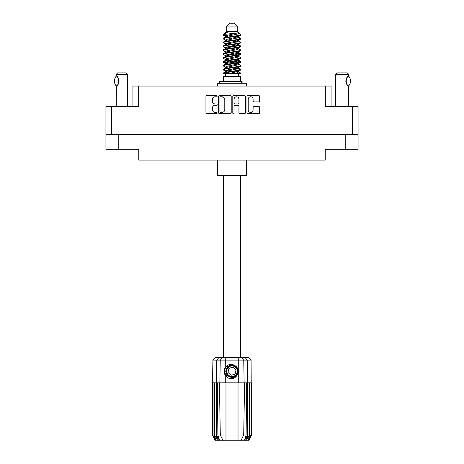 <?xml version="1.0" encoding="UTF-8"?>
<svg xmlns="http://www.w3.org/2000/svg" width="464" height="464" viewBox="0 0 464 464"><rect width="100%" height="100%" fill="white"/><g stroke="black" fill="none" stroke-linecap="round" stroke-linejoin="round"><path stroke-width="0.7" d="M248.228 110.003A2.436 2.436 0 0 0 250.664 112.439A2.436 2.436 0 0 0 253.1 110.003L253.1 107.248A0.911 0.911 0 0 1 254.011 106.337L258.61 106.337A0.911 0.911 0 0 1 259.521 107.248L259.521 112.798A0.911 0.911 0 0 1 258.61 113.709L247.869 113.709A0.911 0.911 0 0 1 246.958 112.798L246.958 96.408A0.911 0.911 0 0 1 247.869 95.497L258.61 95.497A0.911 0.911 0 0 1 259.521 96.408L259.521 101.007A0.911 0.911 0 0 1 258.61 101.918L254.011 101.918A0.911 0.911 0 0 1 253.1 101.007L253.1 99.209A2.436 2.436 0 0 0 250.664 96.773A2.436 2.436 0 0 0 248.228 99.209L248.228 110.003M233.433 113.709A0.638 0.638 0 0 0 234.071 113.071L234.071 106.152A0.911 0.911 0 0 1 234.981 105.241L238.032 105.241A0.911 0.911 0 0 1 238.943 106.152L238.943 112.798A0.911 0.911 0 0 0 239.853 113.709L244.453 113.709A0.911 0.911 0 0 0 245.363 112.798L245.363 96.408A0.911 0.911 0 0 0 244.453 95.497L233.705 95.497A0.911 0.911 0 0 0 232.795 96.408L232.795 113.071A0.638 0.638 0 0 0 233.433 113.709M132.924 106.459L132.924 86.049L138.672 86.049L138.672 106.459L111.679 106.459L111.679 134.664L105.925 134.664L105.925 106.459L111.679 106.459M352.321 106.459L358.075 106.459L358.075 134.664L352.321 134.664L352.321 106.459L325.328 106.459L325.328 86.049L331.076 86.049L331.076 106.459M105.925 134.664L105.925 149.228L113.025 149.228L113.025 134.664L113.025 149.228L138.765 149.228L138.765 160.08L325.235 160.08L325.235 149.228L345.222 149.228L345.222 134.664M231.205 112.798L231.205 96.408A0.911 0.911 0 0 0 230.295 95.497L219.547 95.497A0.911 0.911 0 0 0 218.637 96.408L218.637 112.798A0.911 0.911 0 0 0 219.547 113.709L230.295 113.709A0.911 0.911 0 0 0 231.205 112.798M215.267 96.773L216.52 96.773A0.638 0.638 0 0 0 217.158 96.135A0.638 0.638 0 0 0 216.52 95.497L206.845 95.497A0.911 0.911 0 0 0 205.935 96.408L205.935 112.798A0.911 0.911 0 0 0 206.845 113.709L216.52 113.709A0.638 0.638 0 0 0 217.158 113.071A0.638 0.638 0 0 0 216.52 112.439L215.267 112.439A2.912 2.912 0 0 1 212.355 109.521L212.355 108.158A2.912 2.912 0 0 1 215.267 105.241L216.52 105.241A0.638 0.638 0 0 0 217.158 104.603A0.638 0.638 0 0 0 216.52 103.965L215.267 103.965A2.912 2.912 0 0 1 212.355 101.053L212.355 99.69A2.912 2.912 0 0 1 215.267 96.773M325.328 86.049L138.672 86.049M352.321 134.664L111.679 134.664M358.075 134.664L358.075 149.228L345.222 149.228M220.551 96.773A0.638 0.638 0 0 0 219.913 97.411L219.913 111.801A0.638 0.638 0 0 0 220.551 112.439L221.867 112.439A2.912 2.912 0 0 0 224.785 109.521L224.785 99.69A2.912 2.912 0 0 0 221.867 96.773L220.551 96.773M238.943 99.255A2.436 2.436 0 0 0 236.507 96.819A2.436 2.436 0 0 0 234.071 99.255L234.071 103.054A0.911 0.911 0 0 0 234.981 103.965L238.032 103.965A0.911 0.911 0 0 0 238.943 103.054L238.943 99.255M350.975 134.664L350.975 149.228M127.403 106.459L127.403 74.269L116.273 74.269L116.365 76.183C119.503 76.073 119.515 86.026 116.365 85.921L116.638 85.736A5.754 5.754 0 0 1 116.365 85.921L116.273 106.459M116.273 74.269L117.665 72.877L126.011 72.877L127.403 74.269M116.22 85.921A7.47 7.47 0 0 1 116.22 76.183M116.934 76.595A5.754 5.754 0 0 1 118.564 78.729M118.691 79.048A5.754 5.754 0 0 1 118.697 83.05L119.051 81.061L118.697 79.054M118.569 83.358A5.754 5.754 0 0 1 116.94 85.509L117.665 84.796M118.413 83.694L118.564 83.375M223.323 175.479L223.323 357.309M240.677 175.479L240.677 357.309M226.246 26.912L237.754 26.912L234.042 23.2L229.958 23.2L226.246 26.912L226.246 31.552L225.417 32.532M237.754 26.912L237.754 31.552L226.246 31.552M236.715 68.098L240.677 69.322C241.21 70.609 222.79 71.897 223.323 73.184L223.323 73.619C223.254 72.343 241.222 71.079 240.677 69.803L238.252 71.404L238.392 70.714M238.583 67.147L238.583 68.115L237.324 68.887L226.676 71.207L223.323 73.184M240.677 69.322L240.677 69.803M223.335 34.469L223.323 35.015L224.158 34.469L223.335 34.469L224.216 33.855L227.279 32.381L225.417 32.381L225.417 33.327M238.392 37.485L240.677 38.396C241.21 39.689 222.79 40.977 223.323 42.265L223.323 42.746C222.79 41.458 241.21 40.171 240.677 38.883L237.324 40.861L226.676 43.181L225.417 43.952L225.417 44.921L226.676 44.15L237.324 41.83L238.583 41.058L238.252 40.664L240.416 41.963L240.677 42.746C241.21 44.034 222.79 45.327 223.323 46.615L223.584 45.832L225.748 44.532M240.416 38.1L238.252 36.801L238.583 37.19L237.324 37.961L226.676 40.281L223.323 42.265M240.677 38.396L240.677 38.883M236.715 44.904L240.677 46.127C241.21 47.415 222.79 48.708 223.323 49.996L223.323 50.477C222.79 49.19 241.21 47.902 240.677 46.615L237.324 48.592L226.676 50.912L225.417 51.684L225.417 52.652L226.676 51.881L237.324 49.561L238.583 48.79L238.583 47.821M240.416 45.832L238.252 44.532L238.583 44.921L237.324 45.692L226.676 48.012L223.323 49.996M240.677 46.127L240.677 46.615M236.715 52.635L240.677 53.859C241.21 55.146 222.79 56.44 223.323 57.727L223.323 58.209C222.79 56.921 241.21 55.634 240.677 54.346L237.324 56.324L226.676 58.644L225.417 59.415L225.608 60.68M238.583 51.684L238.583 52.652L237.324 53.424L226.676 55.744L223.323 57.727M240.677 53.859L240.677 54.346M236.715 60.366L240.677 61.59C241.21 62.878 222.79 64.165 223.323 65.459L223.323 65.94C222.79 64.653 241.21 63.365 240.677 62.072L237.324 64.055L226.676 66.375L225.417 67.147L225.417 68.115M238.583 59.415L238.583 60.384L237.324 61.155L226.676 63.475L223.323 65.459M240.677 61.59L240.677 62.072M223.497 34.777L226.293 35.583M240.503 38.64L237.707 37.833M227.285 36.244L223.323 35.015M226.293 43.309L228.474 43.686M240.503 46.371L235.526 45.194M230.324 44.44L225.608 43.657M225.748 44.347L223.323 42.746M240.503 54.102L235.526 52.925M225.748 52.078L223.323 50.477M240.503 61.834L235.526 60.656M225.748 59.81L223.323 58.209M240.503 69.565L235.526 68.388M225.748 67.541L223.323 65.94M225.504 73.619L225.504 76.403M238.496 73.619L238.496 76.403M240.677 76.403L223.323 76.403L223.323 81.043L240.677 81.043L240.677 76.403M226.618 81.043L226.618 81.415M237.382 81.043L237.382 81.415M217.483 160.08L217.483 175.479L246.517 175.479L246.517 160.08M223.323 38.396L223.323 38.883C222.79 37.596 241.21 36.302 240.677 35.015L240.677 34.533C241.21 35.821 222.79 37.108 223.323 38.396L226.676 36.418L237.324 34.098L238.583 33.327L238.084 32.84M225.417 41.058L225.417 40.09L226.676 39.318L237.324 36.998L240.677 35.015M223.323 46.127C222.79 44.84 241.21 43.552 240.677 42.265M225.417 48.79L225.417 47.821L226.676 47.05L237.324 44.73L240.677 42.746M223.323 53.859L223.323 54.346C222.79 53.053 241.21 51.765 240.677 50.477L240.677 49.996C241.21 51.284 222.79 52.571 223.323 53.859L225.748 52.258M225.417 56.515L225.417 55.552L226.676 54.781L237.324 52.461L240.677 50.477M223.323 61.59L223.323 62.072C222.79 60.784 241.21 59.496 240.677 58.209L240.677 57.727C241.21 59.015 222.79 60.303 223.323 61.59L226.676 59.612L237.324 57.292L238.583 56.515L238.583 55.552M225.417 64.247L225.417 63.284L226.676 62.507L237.324 60.192L240.677 58.209M223.323 69.322L223.323 69.803C222.79 68.515 241.21 67.228 240.677 65.94L240.677 65.459C241.21 66.746 222.79 68.034 223.323 69.322L226.676 67.338L237.324 65.024L238.583 64.247L238.583 63.284M225.417 71.978L225.417 71.015L226.676 70.238L237.324 67.918L240.677 65.94M240.677 34.533L238.252 32.932M237.707 41.702L235.526 41.325M225.748 40.484L223.323 38.883M240.677 49.996L238.252 48.395M227.285 47.838L225.608 47.525M225.748 48.21L223.323 46.615M240.677 57.727L238.252 56.127M225.748 55.941L223.323 54.346M240.677 65.459L238.252 63.858M226.293 62.64L223.497 61.834M225.608 62.988L223.323 62.072M240.677 73.184L240.677 73.619L240.143 73.619L240.677 73.184L240.416 72.889L238.252 71.589M228.474 70.743L223.497 69.565M227.285 71.033L223.323 69.803M237.754 31.552L238.583 32.381L238.252 32.753L226.676 35.45L225.417 36.227L225.748 36.615L223.584 35.316M238.583 33.327L238.583 32.381C239.511 33.182 227.412 33.86 224.158 34.469M223.335 73.619L240.143 73.619M238.548 33.199L237.933 32.915M234.419 33.831L237.243 34.121M228.561 73.619L238.252 71.404M237.707 70.371L234.529 69.565M237.707 62.64L232 61.347M237.707 54.909L234.529 54.102M237.707 47.177L234.529 46.371M227.285 44.904L225.916 44.44M227.285 37.172L225.748 36.615M233.537 73.619L237.324 72.749L238.583 71.978L238.583 71.015M232 70.047L226.293 68.759M235.526 63.011L232 62.315M229.471 61.834L226.293 61.028M232 54.584L229.471 54.102M225.608 52.948L225.417 52.652M232 46.852L229.471 46.371M225.608 45.217L225.417 44.921M225.608 37.485L225.748 36.801M240.416 61.294L238.084 59.902M238.252 36.801L236.715 36.244M224.216 33.855L227.279 32.381M238.583 44.921L238.392 43.657M238.583 37.19L238.392 35.925M225.272 357.309L225.272 360.139L212.912 360.139L215.748 357.309L248.252 357.309L251.088 360.139L225.272 360.139L225.272 367.627C228.317 363.846 231.791 363.341 235.706 366.119C238.055 368.068 238.792 370.504 237.91 373.421C236.791 376.026 234.825 377.394 232 377.534L227.54 375.683L225.69 371.223L227.54 366.763L229.384 365.481M224.535 373.74L224.878 374.593M216.763 382.817L225.968 382.817L225.968 435.035L246.106 435.035L246.668 382.817L244.609 382.817L243.699 435.035L240.81 440.8L215.302 440.8L212.518 435.232L214.936 439.872L212.883 435.232L215.737 439.872L214.136 435.232L214.525 435.232L217.303 439.872L216.212 435.232L216.763 435.232L216.763 382.817L216.212 382.817L216.212 435.232M238.032 440.8L238.032 382.817L225.968 382.817M238.032 382.817L244.609 382.817M246.668 382.817L247.788 382.817L247.788 435.232L245.317 440.8L240.81 440.8L242.446 437.54M249.475 382.817L249.475 435.232L249.864 435.232L249.864 382.817L247.788 382.817M249.475 435.232L246.697 439.872L247.788 435.232M251.088 360.139L251.482 435.232L249.064 439.872L251.117 435.232L251.117 382.817L251.476 382.817L251.482 435.232L248.698 440.8L245.317 440.8M251.117 382.817L251.117 435.232M250.92 435.232L248.263 439.872L249.864 435.232M216.212 382.817L214.525 382.817L214.525 435.232M214.525 382.817L214.136 382.817L214.136 435.232M214.136 382.817L213.08 382.817L213.08 435.232M213.08 382.817L212.883 435.232M212.912 360.139L212.518 382.817L212.524 435.232L212.518 382.817L212.883 382.817M249.864 382.817L250.92 382.817M237.91 373.421C236.002 378.241 232.597 379.709 227.696 377.824L225.272 375.324L226.328 376.693M225.272 367.627L224.425 369.06C223.834 371.27 224.118 373.358 225.272 375.324L225.272 382.817M217.332 382.817L217.894 435.035L220.301 435.035L219.391 382.817M247.237 382.817L247.237 435.232L247.538 435.232L247.538 382.817L247.219 360.139L244.963 357.309M220.301 435.035L223.19 440.8L220.301 435.035L225.968 435.035L225.968 440.8M217.894 435.035L219.344 439.872L216.763 435.232M247.237 435.232L244.656 439.872L246.106 435.035M224.141 370.695L224.193 372.261M224.199 372.308L225.266 375.312M219.339 83.735L219.339 81.415L242.092 81.415L242.092 83.735M246.471 86.049L246.471 83.735L217.529 83.735L217.529 86.049M226.165 376.107A7.61 7.61 0 0 1 224.425 370.55L225.423 367.407L224.466 372.256L226.832 376.809L224.466 372.256L225.417 367.407M235.59 367.343A5.29 5.29 0 0 0 228.12 367.633A5.29 5.29 0 0 0 228.41 375.103A5.29 5.29 0 0 0 235.88 374.813A5.29 5.29 0 0 0 235.59 367.343M234.395 365.133L229.152 365.609L226.107 369.901C225.684 372.14 226.281 374.059 227.899 375.654L230.678 377.116L229.181 376.867M226.003 371.942L226.107 369.895C228.265 365.064 231.594 364.025 236.101 366.792C240.085 370.098 237.411 377.331 232.238 377.255C228.555 377.041 226.467 375.109 225.968 371.461C225.487 366.305 232.493 363.074 236.101 366.792C238.548 369.541 238.658 372.389 236.431 375.324C233.125 379.308 225.893 376.635 225.968 371.461C226.183 367.778 228.114 365.69 231.762 365.191C236.918 364.71 240.149 371.716 236.431 375.324C233.125 379.308 225.893 376.635 225.968 371.461C226.183 367.778 228.114 365.69 231.762 365.191C236.918 364.71 240.149 371.716 236.431 375.324C233.682 377.771 230.834 377.882 227.899 375.654C223.915 372.348 226.589 365.116 231.762 365.191C235.445 365.406 237.533 367.337 238.032 370.985C237.817 374.668 235.886 376.756 232.238 377.255C227.111 377.731 223.868 370.794 227.528 367.169M229.077 376.507L227.899 375.654L232.238 377.255L236.431 375.324L238.032 370.985L236.101 366.792L238.032 370.985L236.431 375.324L232.238 377.255L227.899 375.654L225.968 371.461L227.899 375.654L229.141 376.542M227.511 376.078C225.608 374.732 224.576 372.888 224.425 370.55M235.074 374.065L235.996 369.982L232.922 367.14L228.926 368.381L228.004 372.464L231.078 375.306L235.074 374.065M238.032 370.985L236.431 375.324L232.238 377.255L227.899 375.654M236.431 375.324L232.238 377.255L230.515 377.075M229.164 376.553L227.899 375.654L225.968 371.461L227.899 375.654L229.164 376.553L227.899 375.654L225.968 371.461L227.899 375.654L229.164 376.553M335.669 106.459L335.669 74.269L348.655 74.269L348.655 76.125L348.302 76.357M347.026 77.598L346.712 78.062M346.074 79.541L345.871 81.038M346.266 78.961A5.754 5.754 0 0 0 345.871 81.061L346.254 83.108M347.321 84.866L348.244 85.701M348.655 106.459L348.574 85.927A5.754 5.754 0 0 1 346.701 84.019M335.669 74.269L337.061 72.877L347.263 72.877L348.655 74.269M348.702 76.171A7.47 7.47 0 0 1 348.702 85.927L348.574 85.927C345.483 86.304 345.465 75.812 348.574 76.171A5.754 5.754 0 0 0 348.278 76.374M346.26 83.131A5.754 5.754 0 0 1 345.871 81.072M346.37 78.723A5.754 5.754 0 0 1 347.24 77.331M347.31 77.25A5.754 5.754 0 0 1 348.244 76.398M118.778 134.664L118.778 149.228M218.683 440.8L216.462 435.232L216.462 382.817L216.781 360.139L219.037 357.309M238.728 382.817L238.728 357.309M219.861 382.817L220.249 360.139L222.998 357.309M241.002 357.309L243.751 360.139L244.139 382.817M241.773 83.735L241.773 81.415M238.583 41.058L238.583 40.09M225.417 37.19L225.417 36.227M240.416 69.02L238.252 67.721M240.416 53.563L238.252 52.258M225.748 71.404L223.584 70.105M225.748 63.672L223.584 62.373"/></g></svg>
